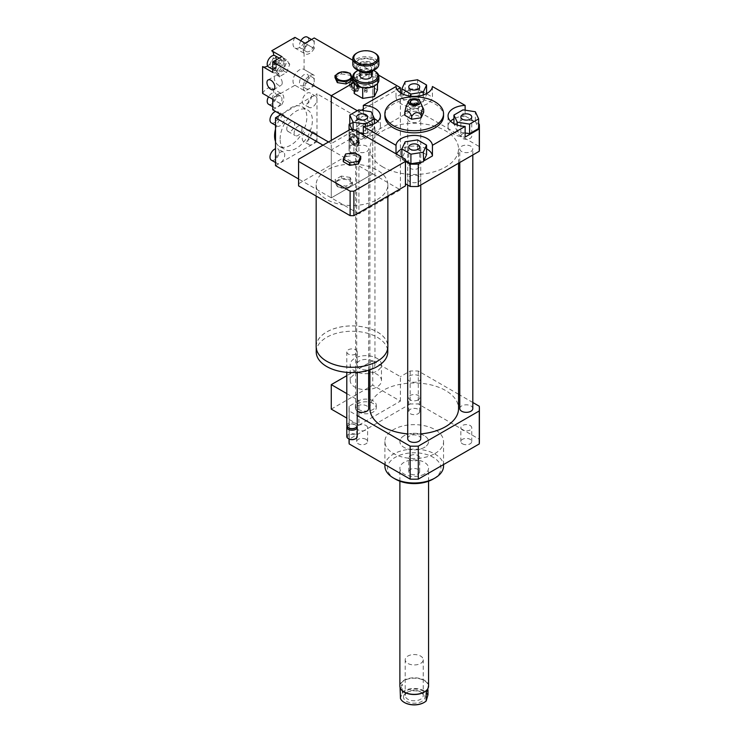<?xml version="1.0" encoding="UTF-8"?>
<svg xmlns="http://www.w3.org/2000/svg" width="742" height="742" viewBox="0 0 742 742"><rect width="100%" height="100%" fill="white"/><g stroke="black" fill="none" stroke-linecap="round" stroke-linejoin="round"><path stroke-width="0.56" stroke-dasharray="3.71 2.78" d="M343.286 161.691L345.624 156.655L354.342 155.31L354.342 152.648M345.624 156.655L345.624 153.993M354.342 155.31L360.733 158.992M316.166 346.588A35.848 20.693 180 0 1 352.005 325.896A35.848 20.693 180 0 1 387.853 346.588M377.353 199.459A35.848 20.693 0 0 0 387.853 184.823A35.848 20.693 0 0 0 352.005 164.13A35.848 20.693 0 0 0 316.166 184.823A35.848 20.693 0 0 0 338.287 203.939A35.848 20.693 0 0 0 377.353 199.459M377.307 361.196A35.783 20.655 180 0 1 338.315 365.676A35.783 20.655 180 0 1 316.231 346.588A35.783 20.655 180 0 1 352.005 325.933A35.783 20.655 180 0 1 387.788 346.588A35.783 20.655 180 0 1 377.307 361.196M316.231 351.912A35.783 20.655 180 0 1 352.005 331.257A35.783 20.655 180 0 1 387.788 351.912M355.696 354.036A5.213 3.014 180 0 1 350.011 354.695A5.213 3.014 180 0 1 346.792 351.912A5.213 3.014 180 0 1 352.005 348.898A5.213 3.014 180 0 1 357.227 351.912A5.213 3.014 180 0 1 355.696 354.036M346.792 425.611A5.213 3.014 180 0 1 352.005 422.597A5.213 3.014 180 0 1 357.227 425.611M349.009 428.134A4.239 2.449 180 0 1 349.009 424.684A4.239 2.449 180 0 1 355.001 424.684A4.239 2.449 180 0 1 355.001 428.134M346.978 426.409A5.213 3.014 180 0 1 348.323 425.083A5.213 3.014 180 0 1 355.696 425.083A5.213 3.014 180 0 1 357.032 426.409M346.792 436.519A5.213 3.014 180 0 1 352.005 433.513A5.213 3.014 180 0 1 357.227 436.519M348.564 438.782A4.563 2.634 180 0 1 348.861 435.146A4.563 2.634 180 0 1 355.158 435.146A4.563 2.634 180 0 1 355.446 438.782M363.311 134.942L363.311 137.066L354.528 131.993L354.528 129.869M405.447 161.394L396.015 155.95L396.015 153.817M405.447 183.747L405.42 159.252M405.42 183.728A53.443 30.858 180 0 1 405.447 184.823M298.572 184.823A53.443 30.858 180 0 1 298.599 183.728L298.599 159.252M298.599 183.728L350.113 153.984L350.113 129.507M350.113 153.984A53.443 30.858 180 0 1 353.897 153.984L353.897 131.64A53.443 30.858 0 0 0 353.034 131.622L353.034 129.498M353.897 131.64L350.215 129.507M353.897 153.984L349.176 151.257L349.176 130.054M353.034 131.622L352.042 129.488M373.207 403.527A10.425 6.019 0 0 0 361.846 402.22A10.425 6.019 0 0 0 355.409 407.785A10.425 6.019 0 0 0 365.834 413.804A10.425 6.019 0 0 0 376.259 407.785A10.425 6.019 0 0 0 373.207 403.527M373.207 400.865A10.425 6.019 0 0 0 361.846 399.567A10.425 6.019 0 0 0 355.409 405.123A10.425 6.019 0 0 0 365.834 411.142A10.425 6.019 0 0 0 376.259 405.123A10.425 6.019 0 0 0 373.207 400.865M359.378 132.141A9.127 5.268 180 0 1 356.707 128.412A9.127 5.268 180 0 1 365.834 123.144A9.127 5.268 180 0 1 374.96 128.412A9.127 5.268 180 0 1 369.321 133.282A9.127 5.268 180 0 1 359.378 132.141M359.378 368.403A9.127 5.268 180 0 1 356.707 364.684A9.127 5.268 180 0 1 365.834 359.416A9.127 5.268 180 0 1 374.96 364.684A9.127 5.268 180 0 1 369.321 369.553A9.127 5.268 180 0 1 359.378 368.403M368.663 373.56A15.638 9.034 180 0 1 354.778 371.065A15.638 9.034 180 0 1 350.196 364.684A15.638 9.034 180 0 1 365.834 355.65A15.638 9.034 180 0 1 381.471 364.684A15.638 9.034 180 0 1 369.906 373.402M368.663 389.531A15.638 9.034 180 0 1 354.778 387.036A15.638 9.034 180 0 1 350.196 380.646A15.638 9.034 180 0 1 365.834 371.612A15.638 9.034 180 0 1 381.471 380.646A15.638 9.034 180 0 1 369.906 389.365M346.792 393.603L358.924 400.606L358.924 425.083L346.792 418.08M331.275 409.12L372.744 385.172L372.744 360.695L346.792 375.675M358.924 425.083L400.392 401.134L372.744 385.172M400.392 401.134L400.392 376.658L372.744 360.695M458.537 394.262L418.303 371.028A65.175 37.629 0 0 0 410.14 371.028L400.392 376.658M410.14 371.028L410.14 404.019L349.176 439.218A65.175 37.629 0 0 0 349.046 441.573M358.924 400.606L349.176 406.226L349.176 439.218M462.433 133.903A5.463 3.153 0 0 0 460.838 136.129A5.463 3.153 0 0 0 466.301 139.283A5.463 3.153 0 0 0 471.754 136.129A5.463 3.153 0 0 0 468.387 133.217A5.463 3.153 0 0 0 462.433 133.903M418.08 163.973A5.463 3.153 0 0 0 412.135 163.286A5.463 3.153 0 0 0 408.759 166.199A5.463 3.153 0 0 0 414.221 169.352A5.463 3.153 0 0 0 419.684 166.199A5.463 3.153 0 0 0 418.08 163.973M366.01 138.364A5.463 3.153 0 0 0 367.605 136.129A5.463 3.153 0 0 0 362.142 132.985A5.463 3.153 0 0 0 356.689 136.129A5.463 3.153 0 0 0 360.055 139.042A5.463 3.153 0 0 0 366.01 138.364M465.132 132.994L457.248 131.779L457.248 125.064M457.248 131.779L453.937 123.664M453.937 124.637L462.989 119.416L462.989 109.844M462.989 119.416L475.344 121.326L475.344 111.754M475.344 121.326L478.655 128.468M465.132 110.178L465.132 116.04L478.655 123.84M405.447 160.597L401.867 158.528L405.178 151.396L405.178 141.815M401.867 158.528L401.867 157.202M405.178 151.396L417.533 149.485L417.533 139.904M417.533 149.485L426.576 154.707M423.645 161.023L421.846 162.062M349.788 124.637L358.84 119.416L371.195 121.326L371.195 111.754M358.84 119.416L358.84 109.844M371.195 121.326L374.506 128.468L374.506 123.664M374.506 128.468L365.454 133.69L365.454 126.27M365.454 133.69L363.311 133.356M359.564 132.772L354.528 131.993M410.363 108.295A5.463 3.153 0 0 0 416.308 108.981A5.463 3.153 0 0 0 419.684 106.069A5.463 3.153 0 0 0 414.221 102.915A5.463 3.153 0 0 0 408.759 106.069A5.463 3.153 0 0 0 410.363 108.295M423.265 101.71L410.91 103.62L401.867 98.398L405.178 91.266L417.533 89.355L426.576 94.577L423.265 101.71L423.265 94.995M426.576 94.577L426.576 93.594M410.91 103.62L410.91 96.21M401.867 98.398L401.867 93.594M405.178 91.266L405.178 81.685M417.533 89.355L417.533 79.774M396.015 86.517L396.015 97.156L410.14 89.003A65.175 37.629 180 0 1 418.303 89.003L432.428 97.156L432.428 86.517M465.132 116.04A18.244 10.536 0 0 0 453.937 118.803M450.542 121.234A18.244 10.536 0 0 0 448.047 126.557A18.244 10.536 0 0 0 465.132 137.066M426.576 148.864A18.244 10.536 0 0 0 401.914 148.836M396.497 154.104A18.244 10.536 0 0 0 396.015 155.95M363.311 137.066A18.244 10.536 0 0 0 380.396 126.557A18.244 10.536 0 0 0 377.901 121.234M374.45 118.776A18.244 10.536 0 0 0 363.311 116.04L363.311 110.53M349.788 123.84L363.311 116.04M349.176 151.257A65.175 37.629 180 0 1 349.046 148.901A65.175 37.629 180 0 1 349.176 146.545L410.14 111.346A65.175 37.629 180 0 1 418.303 111.346L479.267 146.545L479.267 124.202M418.303 111.346L418.303 89.003M479.267 146.545A65.175 37.629 180 0 1 479.397 148.901M410.14 111.346L410.14 89.003M349.176 146.545L349.176 124.202M396.015 97.156A18.244 10.536 0 0 0 414.221 107.024A18.244 10.536 0 0 0 432.428 97.156M423.673 109.399L420.213 104.464L416.754 105.41L416.754 108.323L407.302 109.788L404.77 115.242M423.673 112.32L416.754 108.323M416.754 105.41C413.6 101.932 410.456 102.424 407.302 106.867L407.302 109.788M407.302 106.867L406.032 106.662M415.14 105.8A1.308 0.751 180 0 1 415.529 106.329A1.308 0.751 180 0 1 414.221 107.089A1.308 0.751 180 0 1 412.914 106.329A1.308 0.751 180 0 1 413.721 105.633A1.308 0.751 180 0 1 415.14 105.8M415.14 104.733A1.308 0.751 180 0 1 415.529 105.271A1.308 0.751 180 0 1 415.353 105.642A1.308 0.751 180 0 1 414.221 106.023A1.308 0.751 180 0 1 413.09 105.642A1.308 0.751 180 0 1 412.914 105.271A1.308 0.751 180 0 1 413.721 104.576A1.308 0.751 180 0 1 415.14 104.733M384.894 115.91A29.328 16.936 180 0 1 402.999 100.272A29.328 16.936 180 0 1 434.96 103.936A29.328 16.936 180 0 1 443.549 115.91M418.08 413.739A5.463 3.153 0 0 0 419.684 411.513A5.463 3.153 0 0 0 414.221 408.36A5.463 3.153 0 0 0 408.759 411.513A5.463 3.153 0 0 0 412.135 414.426A5.463 3.153 0 0 0 418.08 413.739M418.08 399.901A5.463 3.153 180 0 1 412.135 400.587A5.463 3.153 180 0 1 408.759 397.675A5.463 3.153 180 0 1 414.221 394.521A5.463 3.153 180 0 1 419.684 397.675A5.463 3.153 180 0 1 418.08 399.901M462.433 443.799A5.463 3.153 0 0 0 468.387 444.486A5.463 3.153 0 0 0 471.754 441.573A5.463 3.153 0 0 0 466.301 438.42A5.463 3.153 0 0 0 460.838 441.573A5.463 3.153 0 0 0 462.433 443.799M462.433 429.97A5.463 3.153 180 0 1 460.838 427.744A5.463 3.153 180 0 1 466.301 424.591A5.463 3.153 180 0 1 471.754 427.744A5.463 3.153 180 0 1 468.387 430.648A5.463 3.153 180 0 1 462.433 429.97M410.363 469.408A5.463 3.153 0 0 0 408.759 471.643A5.463 3.153 0 0 0 414.221 474.797A5.463 3.153 0 0 0 419.684 471.643A5.463 3.153 0 0 0 416.308 468.731A5.463 3.153 0 0 0 410.363 469.408M410.363 455.579A5.463 3.153 180 0 1 416.308 454.892A5.463 3.153 180 0 1 419.684 457.805A5.463 3.153 180 0 1 414.221 460.958A5.463 3.153 180 0 1 408.759 457.805A5.463 3.153 180 0 1 410.363 455.579M366.01 439.347A5.463 3.153 0 0 0 360.055 438.661A5.463 3.153 0 0 0 356.689 441.573A5.463 3.153 0 0 0 362.142 444.727A5.463 3.153 0 0 0 367.605 441.573A5.463 3.153 0 0 0 366.01 439.347M366.01 425.509A5.463 3.153 180 0 1 367.605 427.744A5.463 3.153 180 0 1 362.142 430.889A5.463 3.153 180 0 1 356.689 427.735A5.463 3.153 180 0 1 360.055 424.832A5.463 3.153 180 0 1 366.01 425.509M409.612 121.502A6.52 3.766 180 0 1 407.701 118.841A6.52 3.766 180 0 1 414.221 115.075A6.52 3.766 180 0 1 420.742 118.841A6.52 3.766 180 0 1 416.716 122.319A6.52 3.766 180 0 1 409.612 121.502M409.612 181.632A6.52 3.766 180 0 1 407.701 178.97A6.52 3.766 180 0 1 414.221 175.205A6.52 3.766 180 0 1 420.742 178.97A6.52 3.766 180 0 1 416.716 182.449A6.52 3.766 180 0 1 409.612 181.632M461.691 151.563A6.52 3.766 180 0 1 459.78 148.901A6.52 3.766 180 0 1 466.301 145.144A6.52 3.766 180 0 1 472.812 148.901A6.52 3.766 180 0 1 468.786 152.379A6.52 3.766 180 0 1 461.691 151.563M357.542 151.563A6.52 3.766 180 0 1 355.631 148.901A6.52 3.766 180 0 1 362.142 145.144A6.52 3.766 180 0 1 368.663 148.901A6.52 3.766 180 0 1 364.637 152.379A6.52 3.766 180 0 1 357.542 151.563M382.881 166.996A44.316 25.59 180 0 1 369.906 148.901A44.316 25.59 180 0 1 414.221 123.32A44.316 25.59 180 0 1 458.537 148.901A44.316 25.59 180 0 1 431.185 172.543A44.316 25.59 180 0 1 382.881 166.996M384.894 466.05A29.328 16.936 180 0 1 414.221 449.123A29.328 16.936 180 0 1 443.549 466.05M434.96 453.548A29.328 16.936 0 0 0 443.549 441.573A29.328 16.936 0 0 0 414.221 424.647A29.328 16.936 0 0 0 384.894 441.573A29.328 16.936 0 0 0 402.999 457.22A29.328 16.936 0 0 0 434.96 453.548M395.328 479.091A26.721 15.424 180 0 1 395.328 457.276A26.721 15.424 180 0 1 433.115 457.276A26.721 15.424 180 0 1 433.115 479.091M424.359 474.036A14.339 8.273 180 0 1 408.731 475.826A14.339 8.273 180 0 1 399.882 468.183A14.339 8.273 180 0 1 414.221 459.901A14.339 8.273 180 0 1 428.561 468.183A14.339 8.273 180 0 1 424.359 474.036M424.359 447.426A14.339 8.273 180 0 1 408.731 449.225A14.339 8.273 180 0 1 399.882 441.573A14.339 8.273 180 0 1 414.221 433.3A14.339 8.273 180 0 1 428.561 441.573A14.339 8.273 180 0 1 424.359 447.426M472.812 402.498L459.78 394.976M349.176 406.226A65.175 37.629 0 0 0 349.046 408.582A65.175 37.629 0 0 0 349.176 410.938L357.227 415.585M369.906 408.582A44.316 25.59 180 0 1 414.221 382.993A44.316 25.59 180 0 1 458.537 408.582M420.742 433.894A44.316 25.59 180 0 1 407.701 433.894M357.227 411.049A6.52 3.766 180 0 1 355.631 408.582A6.52 3.766 180 0 1 362.142 404.817A6.52 3.766 180 0 1 368.663 408.582M459.78 408.582A6.52 3.766 180 0 1 466.301 404.817A6.52 3.766 180 0 1 472.812 408.582M407.701 438.652A6.52 3.766 180 0 1 414.221 434.886A6.52 3.766 180 0 1 420.742 438.652M409.612 381.175A6.52 3.766 180 0 1 407.701 378.522A6.52 3.766 180 0 1 414.221 374.756A6.52 3.766 180 0 1 420.742 378.522A6.52 3.766 180 0 1 416.716 381.991A6.52 3.766 180 0 1 409.612 381.175M479.397 441.573A65.175 37.629 0 0 0 479.267 439.218L418.303 404.019A65.175 37.629 0 0 0 410.14 404.019M479.267 406.226L479.267 439.218M418.303 371.028L418.303 404.019M349.176 410.938L349.176 439.116M366.168 92.425A1.308 0.751 0 0 0 367.142 91.702A1.308 0.751 0 0 0 365.834 90.951A1.308 0.751 0 0 0 364.526 91.702A1.308 0.751 0 0 0 366.168 92.425M366.168 90.301A1.308 0.751 180 0 1 364.526 89.569A1.308 0.751 180 0 1 365.834 88.817A1.308 0.751 180 0 1 367.142 89.569A1.308 0.751 180 0 1 366.168 90.301M358.163 70.416A11.993 6.919 180 0 1 373.504 70.416M375.053 71.269A13.031 7.522 0 0 0 356.614 71.269M352.802 80.201A13.031 7.522 180 0 1 369.117 72.92A13.031 7.522 180 0 1 378.865 80.201M359.972 75.74A5.862 3.385 180 0 1 365.834 72.345A5.862 3.385 180 0 1 371.696 75.74M368.857 74.358A11.993 6.919 0 0 0 357.412 76.129L368.95 74.302L377.465 79.218L374.376 85.914A11.993 6.919 0 0 0 377.437 79.311M357.292 76.194A11.993 6.919 0 0 0 354.231 82.798L357.412 76.129M362.643 87.732L354.231 82.798M354.277 82.9A11.993 6.919 0 0 0 357.356 85.951M377.39 79.218A11.993 6.919 0 0 0 369.024 74.386M374.256 85.989L362.81 87.76M358.507 70.573A9.127 5.268 180 0 1 356.707 67.439A9.127 5.268 180 0 1 365.834 62.17A9.127 5.268 180 0 1 374.96 67.439A9.127 5.268 180 0 1 373.161 70.573M371.547 71.584A8.079 4.665 0 0 0 371.547 64.99A8.079 4.665 0 0 0 360.12 64.99A8.079 4.665 0 0 0 360.12 71.584M367.355 71.557A5.862 3.385 180 0 1 359.972 68.283A5.862 3.385 180 0 1 365.834 64.897A5.862 3.385 180 0 1 371.696 68.283A5.862 3.385 180 0 1 367.355 71.557M352.802 64.239A13.031 7.522 180 0 1 365.834 56.717A13.031 7.522 180 0 1 378.865 64.239M374.311 69.989A11.993 6.919 0 0 0 374.311 60.195A11.993 6.919 0 0 0 357.356 60.195A11.993 6.919 0 0 0 357.356 69.989M375.053 53.174A13.031 7.522 0 0 0 356.614 53.174M354.203 93.501L357.319 86.786L368.95 84.987L377.465 89.903M368.95 84.987L368.95 74.302M377.465 83.605L377.465 79.218M354.203 82.816L354.203 83.605M357.319 86.786L357.319 76.101M400.457 698.51L402.275 692.258L402.275 684.115L400.077 688.057M400.457 690.366L402.275 684.115M428.366 688.057L427.986 686.6L427.986 689.856M426.168 692.852L427.986 686.6M427.763 695.866A13.69 7.902 0 0 0 416.485 689.207A13.69 7.902 0 0 0 402.053 693.38M400.68 698.129A13.69 7.902 0 0 0 404.381 702.488M424.062 702.488A13.69 7.902 0 0 0 426.39 700.615M403.62 695.968A10.75 6.205 0 0 0 417.496 702.915A10.75 6.205 0 0 0 421.827 692.611A10.75 6.205 0 0 0 406.616 692.611A10.75 6.205 0 0 0 403.62 695.968M402.275 692.258A14.144 8.162 180 0 1 416.559 688.576A14.144 8.162 180 0 1 427.986 694.744M427.216 689.578A14.144 8.162 0 0 0 428.366 686.359A14.144 8.162 0 0 0 414.221 678.188A14.144 8.162 0 0 0 400.077 686.359A14.144 8.162 0 0 0 401.227 689.578M428.561 686.081A14.339 8.273 0 0 0 415.409 677.826A14.339 8.273 0 0 0 400.077 684.708A14.339 8.273 0 0 0 399.882 686.081M423.116 660.612A9.015 5.203 180 0 1 413.47 664.934A9.015 5.203 180 0 1 405.206 659.749A9.015 5.203 180 0 1 405.327 658.887A9.015 5.203 180 0 1 414.973 654.565A9.015 5.203 180 0 1 423.237 659.749A9.015 5.203 180 0 1 423.116 660.612M405.327 694.716A9.015 5.203 180 0 1 407.85 691.896A9.015 5.203 180 0 1 420.593 691.896A9.015 5.203 180 0 1 423.237 695.569A9.015 5.203 180 0 1 414.231 700.782A9.015 5.203 180 0 1 405.206 695.579A9.015 5.203 180 0 1 405.327 694.716M400.077 440.21A14.339 8.273 0 0 0 399.882 441.573A14.339 8.273 0 0 0 414.221 449.856A14.339 8.273 0 0 0 428.561 441.573A14.339 8.273 0 0 0 415.409 433.328A14.339 8.273 0 0 0 400.077 440.21M364.916 90.107A1.308 0.751 180 0 1 364.526 89.569A1.308 0.751 180 0 1 365.834 88.817A1.308 0.751 180 0 1 367.142 89.569A1.308 0.751 180 0 1 366.335 90.264A1.308 0.751 180 0 1 364.916 90.107M364.916 92.231A1.308 0.751 180 0 1 364.526 91.702A1.308 0.751 180 0 1 365.834 90.951A1.308 0.751 180 0 1 367.142 91.702A1.308 0.751 180 0 1 366.335 92.398A1.308 0.751 180 0 1 364.916 92.231M378.624 75.137L372.744 71.742L372.744 119.638L331.275 143.586L331.275 140.386L331.275 197.864L372.744 173.916L372.744 71.742L353.6 82.798L372.744 71.742L352.802 60.232M400.392 92.722L400.392 189.878L358.924 213.826L358.924 111.652L357.31 110.725M358.924 213.826L298.572 178.98M358.924 111.652L361.382 110.233M363.311 109.12L397.155 89.578M275.514 165.67L280.114 163.008A6.52 3.766 120 0 0 284.372 157.267A6.52 3.766 120 0 0 283.379 152.036A6.52 3.766 120 0 0 278.352 153.789A6.52 3.766 120 0 0 275.514 160.346A6.52 3.766 120 0 0 276.859 163.333A6.52 3.766 120 0 0 280.114 163.008L312.373 144.384A6.52 3.766 120 0 0 316.982 136.398A6.52 3.766 120 0 0 315.638 133.412A6.52 3.766 120 0 0 309.117 137.177A6.52 3.766 120 0 0 309.117 144.699A6.52 3.766 120 0 0 312.373 144.384L316.982 141.722L372.744 173.916L331.275 197.864L331.275 149.967L372.744 126.019L372.744 173.916L400.392 189.878M282.22 82.807A5.584 3.228 -120 0 0 279.79 77.187A5.584 3.228 -120 0 0 275.486 75.693A5.584 3.228 -120 0 0 274.327 78.244A5.584 3.228 -120 0 0 276.766 83.865A5.584 3.228 -120 0 0 281.07 85.358A5.584 3.228 -120 0 0 282.22 82.807M357.765 86.239L356.29 86.452L358.312 87.621L358.701 86.777L357.765 86.239A4.341 2.504 -120 0 0 354.982 81.908A4.341 2.504 -120 0 0 351.912 82.399A4.341 2.504 -120 0 0 351.782 82.789L349.389 82.473L351.411 83.642L351.782 82.789M356.29 88.057L358.701 88.381L358.312 89.225L356.29 88.057A3.58 2.068 60 0 1 354.759 89.105A3.58 2.068 60 0 1 351.411 85.237L349.389 84.069L351.782 84.384L351.411 85.237M351.782 84.384A4.341 2.504 -120 0 0 355.872 89.253A4.341 2.504 -120 0 0 357.765 87.834M350.845 83.846A5.63 3.256 -120 0 0 354.398 89.671A5.63 3.256 -120 0 0 358.497 89.105A5.63 3.256 -120 0 0 358.701 88.381M349.389 84.069A6.39 3.691 -120 0 0 353.377 90.756A6.39 3.691 -120 0 0 358.071 90.144A6.39 3.691 -120 0 0 358.312 89.225M351.411 83.642A3.58 2.068 60 0 1 351.485 83.438A3.58 2.068 60 0 1 353.962 82.983A3.58 2.068 60 0 1 356.29 86.452M358.312 87.621A6.39 3.691 -120 0 0 352.237 80.043A6.39 3.691 -120 0 0 349.389 82.473M358.701 86.777A5.63 3.256 -120 0 0 353.35 80.192A5.63 3.256 -120 0 0 350.845 82.251M358.46 88.511A6.52 3.766 60 0 1 357.106 91.489A6.52 3.766 60 0 1 350.595 87.732A6.52 3.766 60 0 1 350.595 80.201A6.52 3.766 60 0 1 355.613 81.945A6.52 3.766 60 0 1 358.46 88.511M359.378 87.973A6.52 3.766 -120 0 0 356.54 81.416A6.52 3.766 -120 0 0 351.513 79.672A6.52 3.766 -120 0 0 351.513 87.194A6.52 3.766 -120 0 0 358.034 90.96A6.52 3.766 -120 0 0 359.378 87.973M334.994 77.576L341.376 73.894L341.376 71.863M341.376 73.894L350.103 75.239L350.103 73.217M350.103 75.239L352.441 80.275M274.818 69.154A6.52 3.766 120 0 0 276.2 68.357L275.282 67.828L275.282 57.301L276.2 57.839A6.52 3.766 120 0 0 274.818 58.637L273.9 58.099L273.9 68.626L274.818 69.154L274.818 58.637M276.2 57.839L276.2 68.357M284.724 63.497A6.52 3.766 -60 0 1 279.428 71.816A6.52 3.766 -60 0 1 276.859 71.798A6.52 3.766 -60 0 1 276.859 64.276A6.52 3.766 -60 0 1 283.379 60.51A6.52 3.766 -60 0 1 284.724 63.497M275.282 57.301A6.52 3.766 -60 0 1 277.851 57.319A6.52 3.766 -60 0 1 278.964 62.096A6.52 3.766 -60 0 1 275.282 67.828M273.9 68.626A6.52 3.766 -60 0 1 271.331 68.607A6.52 3.766 -60 0 1 270.209 63.831A6.52 3.766 -60 0 1 273.9 58.099M276.924 61.614L273.733 69.841L276.924 74.386L283.314 70.703L286.505 62.467L283.314 57.932L276.924 61.614L280.151 63.478L276.961 71.705L273.733 69.841M276.961 71.705L280.151 76.25L286.533 72.558L289.732 64.331L286.505 62.467M286.533 72.558L283.314 70.703M289.732 64.331L286.533 59.796L283.314 57.932M286.533 59.796L280.151 63.478M280.151 76.25L276.924 74.386M268.567 67.012A6.52 3.766 120 0 0 273.585 65.268A6.52 3.766 120 0 0 276.432 58.711A6.52 3.766 120 0 0 275.078 55.724M277.35 59.239A6.52 3.766 120 0 0 272.741 67.225A6.52 3.766 120 0 0 274.095 70.202A6.52 3.766 120 0 0 280.615 66.446A6.52 3.766 120 0 0 280.615 58.915A6.52 3.766 120 0 0 277.35 59.239M308.691 77.335A6.52 3.766 120 0 0 307.336 74.348A6.52 3.766 120 0 0 300.825 78.114A6.52 3.766 120 0 0 300.825 85.636A6.52 3.766 120 0 0 305.843 83.892A6.52 3.766 120 0 0 308.691 77.335M305.092 91.118L305.045 91.09A9.127 5.268 -60 0 1 305.045 80.553A9.127 5.268 -60 0 1 314.172 75.285L304.034 69.433A9.127 5.268 120 0 0 294.908 74.701A9.127 5.268 120 0 0 294.908 85.237L305.092 91.118L309.609 88.511A6.52 3.766 120 0 0 314.218 80.526A6.52 3.766 120 0 0 312.874 77.539A6.52 3.766 120 0 0 306.353 81.305A6.52 3.766 120 0 0 306.353 88.827A6.52 3.766 120 0 0 309.609 88.511L314.218 85.849L314.218 75.313L304.034 69.433L314.218 75.313M268.567 104.26A6.52 3.766 120 0 0 273.585 102.517A6.52 3.766 120 0 0 276.432 95.959A6.52 3.766 120 0 0 275.078 92.973A6.52 3.766 120 0 0 268.521 96.812M272.741 109.788L277.35 107.136A6.52 3.766 120 0 0 281.608 101.385A6.52 3.766 120 0 0 280.615 96.163A6.52 3.766 120 0 0 275.588 97.916A6.52 3.766 120 0 0 272.741 104.474A6.52 3.766 120 0 0 274.095 107.451A6.52 3.766 120 0 0 277.35 107.136L281.867 104.52L271.73 98.667L294.954 85.265M300.872 40.782A6.52 3.766 120 0 0 300.825 48.388A6.52 3.766 120 0 0 305.843 46.644A6.52 3.766 120 0 0 308.691 40.087A6.52 3.766 120 0 0 307.336 37.1M309.609 40.615A6.52 3.766 120 0 0 305.352 46.356A6.52 3.766 120 0 0 306.353 51.578A6.52 3.766 120 0 0 311.371 49.835A6.52 3.766 120 0 0 314.218 43.277A6.52 3.766 120 0 0 312.874 40.291A6.52 3.766 120 0 0 309.609 40.615M281.867 56.633L281.914 56.661A9.127 5.268 -60 0 1 281.914 67.197A9.127 5.268 -60 0 1 272.787 72.466L272.741 72.438M272.741 99.261L272.787 99.178A9.127 5.268 -60 0 1 281.914 93.909A9.127 5.268 -60 0 1 281.914 104.446L281.867 104.52M294.954 37.369L294.908 37.452A9.127 5.268 120 0 0 294.908 47.989A9.127 5.268 120 0 0 304.034 42.721L314.218 48.49L314.218 37.953M314.218 48.49L314.172 48.573A9.127 5.268 -60 0 1 305.045 53.841A9.127 5.268 -60 0 1 305.045 43.305L305.092 43.221M294.908 85.237L305.045 91.09L294.908 85.237M262.649 66.613L272.787 72.466L262.649 66.613A9.127 5.268 120 0 0 262.659 66.613L262.603 66.585M267.593 65.927A9.127 5.268 120 0 0 273.659 55.427M372.744 119.638L314.218 85.849M331.275 143.586L328.502 141.982M304.081 69.46L304.081 42.637M271.73 98.667L271.776 98.593A9.127 5.268 120 0 0 271.776 88.057A9.127 5.268 120 0 0 262.649 93.325L262.603 93.399M302.04 128.533A5.584 3.228 -60 0 1 299.601 134.154A5.584 3.228 -60 0 1 295.297 135.647A5.584 3.228 -60 0 1 294.147 133.087A5.584 3.228 -60 0 1 296.577 127.476A5.584 3.228 -60 0 1 300.881 125.973A5.584 3.228 -60 0 1 302.04 128.533M286.774 128.83A5.584 3.228 120 0 0 287.924 131.39A5.584 3.228 120 0 0 293.507 128.162A5.584 3.228 120 0 0 293.507 121.716A5.584 3.228 120 0 0 289.204 123.218A5.584 3.228 120 0 0 286.774 128.83M357.765 140.516L356.29 140.73L358.312 141.898L358.701 141.054L357.765 140.516A4.341 2.504 -120 0 0 354.982 136.185A4.341 2.504 -120 0 0 351.912 136.676A4.341 2.504 -120 0 0 351.782 137.066L349.389 136.751L351.411 137.919L351.782 137.066M356.29 142.334L358.701 142.659L358.312 143.503L356.29 142.334A3.58 2.068 60 0 1 354.759 143.382A3.58 2.068 60 0 1 351.411 139.515L349.389 138.346L351.782 138.661L351.411 139.515M351.782 138.661A4.341 2.504 -120 0 0 355.872 143.531A4.341 2.504 -120 0 0 357.765 142.112M350.845 138.123A5.63 3.256 -120 0 0 354.398 143.948A5.63 3.256 -120 0 0 358.497 143.382A5.63 3.256 -120 0 0 358.701 142.659M349.389 138.346A6.39 3.691 -120 0 0 353.377 145.033A6.39 3.691 -120 0 0 358.071 144.421A6.39 3.691 -120 0 0 358.312 143.503M351.411 137.919A3.58 2.068 60 0 1 351.485 137.715A3.58 2.068 60 0 1 353.962 137.261A3.58 2.068 60 0 1 356.29 140.73M358.312 141.898A6.39 3.691 -120 0 0 352.237 134.321A6.39 3.691 -120 0 0 349.389 136.751M358.701 141.054A5.63 3.256 -120 0 0 353.35 134.469A5.63 3.256 -120 0 0 350.845 136.528M349.241 137.465A6.52 3.766 60 0 1 350.595 134.478A6.52 3.766 60 0 1 357.106 138.244A6.52 3.766 60 0 1 357.106 145.766A6.52 3.766 60 0 1 352.088 144.022A6.52 3.766 60 0 1 349.241 137.465M350.168 136.927A6.52 3.766 -120 0 0 353.007 143.494A6.52 3.766 -120 0 0 358.034 145.237A6.52 3.766 -120 0 0 358.034 137.706A6.52 3.766 -120 0 0 351.513 133.95A6.52 3.766 -120 0 0 350.168 136.927M334.994 181.781L337.332 186.817L346.05 188.162L352.441 184.48L350.103 179.443L341.376 178.089L334.994 181.781L334.994 179.75L337.332 184.786L337.332 186.817M349.148 180.621A7.689 4.443 180 0 1 345.707 188.051A7.689 4.443 180 0 1 336.284 182.606A7.689 4.443 180 0 1 349.148 180.621M337.332 184.786L346.05 186.131L352.441 182.449L350.103 177.412L350.103 179.443M352.441 182.449L352.441 184.48M350.103 177.412L341.376 176.058L341.376 178.089M341.376 176.058L334.994 179.75M346.05 186.131L346.05 188.162M302.235 138.531A6.52 3.766 120 0 0 303.589 141.509A6.52 3.766 120 0 0 308.607 139.765A6.52 3.766 120 0 0 311.454 133.208A6.52 3.766 120 0 0 310.11 130.221A6.52 3.766 120 0 0 305.083 131.965A6.52 3.766 120 0 0 302.235 138.531M271.331 122.884A6.52 3.766 120 0 0 277.851 119.128A6.52 3.766 120 0 0 277.851 111.597A6.52 3.766 120 0 0 275.625 111.458M280.114 115.112A6.52 3.766 120 0 0 275.514 123.098A6.52 3.766 120 0 0 276.859 126.075A6.52 3.766 120 0 0 283.379 122.319A6.52 3.766 120 0 0 283.379 114.787A6.52 3.766 120 0 0 280.114 115.112M302.235 101.283A6.52 3.766 120 0 0 303.589 104.26A6.52 3.766 120 0 0 308.607 102.517A6.52 3.766 120 0 0 311.454 95.959A6.52 3.766 120 0 0 310.11 92.973A6.52 3.766 120 0 0 305.083 94.716A6.52 3.766 120 0 0 302.235 101.283M316.982 141.722L316.982 93.826L312.373 96.488A6.52 3.766 120 0 0 308.115 102.229A6.52 3.766 120 0 0 309.117 107.451A6.52 3.766 120 0 0 314.144 105.707A6.52 3.766 120 0 0 316.982 99.15A6.52 3.766 120 0 0 315.638 96.163A6.52 3.766 120 0 0 312.373 96.488L281.042 114.583M271.331 160.133A6.52 3.766 120 0 0 277.851 156.376A6.52 3.766 120 0 0 277.851 148.845A6.52 3.766 120 0 0 275.514 148.743M280.114 139.06A22.807 13.17 -60 0 1 290.076 116.104A22.807 13.17 -60 0 1 307.652 109.992A22.807 13.17 -60 0 1 307.652 136.333A22.807 13.17 -60 0 1 284.845 149.504A22.807 13.17 -60 0 1 280.114 139.06M275.514 129.127A22.807 13.17 -60 0 1 302.124 106.802A22.807 13.17 -60 0 1 302.124 133.143A22.807 13.17 -60 0 1 279.317 146.313A22.807 13.17 -60 0 1 275.514 141.536M372.744 126.019L316.982 93.826M331.275 149.967L322.974 145.182M368.199 71.779A9.127 5.268 180 0 1 356.707 66.687A9.127 5.268 180 0 1 365.834 61.419A9.127 5.268 180 0 1 374.96 66.687A9.127 5.268 180 0 1 368.199 71.779M368.7 71.269A11.084 6.4 180 0 1 355.13 63.441A11.084 6.4 180 0 1 373.671 60.566A11.084 6.4 180 0 1 368.7 71.269M304.034 42.721L314.172 48.573M294.908 37.452L305.045 43.305M262.649 93.325L272.787 99.178M271.776 98.593L281.914 104.446M316.166 184.823L316.166 196.055M387.853 184.823L387.853 196.055M316.231 346.588L316.231 347.84M387.788 346.588L387.788 347.84M346.792 351.912L346.792 372.345M357.227 351.912L357.227 372.345M349.009 424.684L348.323 425.083M355.001 424.684L355.696 425.083M355.409 405.123L355.409 407.785M376.259 405.123L376.259 407.785M374.96 364.684L374.96 128.412M356.707 364.684L356.707 128.412M381.471 380.646L381.471 364.684M350.196 380.646L350.196 364.684M471.754 116.976L471.754 136.129M460.838 116.976L460.838 136.129M419.684 147.037L419.684 166.199M408.759 147.037L408.759 166.199M356.689 116.976L356.689 136.129M367.605 116.976L367.605 136.129M408.759 86.907L408.759 106.069M419.684 86.907L419.684 106.069M448.047 126.557L448.047 115.91M380.396 115.91L380.396 126.557M412.914 105.271L412.914 106.329M415.529 105.271L415.529 106.329M415.353 105.642L417.737 103.231M413.09 105.642L410.706 103.231M419.684 411.513L419.684 397.675M408.759 411.513L408.759 397.675M471.754 441.573L471.754 427.744M460.838 441.573L460.838 427.744M408.759 471.643L408.759 457.805M419.684 471.643L419.684 457.805M356.689 441.573L356.689 427.744M367.605 441.573L367.605 427.744M349.046 148.901L349.046 130.128M384.894 441.573L384.894 464.557M443.549 441.573L443.549 464.557M399.882 481.196L399.882 468.183M428.561 481.196L428.561 468.183M349.046 408.582L349.046 439.06M458.537 163.231L458.537 148.901M369.906 369.794L369.906 148.901M368.663 370.193L368.663 148.901M355.631 408.582L355.631 148.901M472.812 154.985L472.812 148.901M459.78 162.507L459.78 148.901M420.742 185.046L420.742 178.97M407.701 185.046L407.701 178.97M420.742 378.522L420.742 118.841M407.701 378.522L407.701 118.841M367.142 91.702L367.142 89.569L367.142 91.702M364.526 91.702L364.526 89.569L364.526 91.702M374.96 67.439L374.96 66.687C373.449 67.902 377.901 67.782 368.403 70.935C360.13 70.314 356.401 69.34 357.208 68.032L356.707 66.687L356.707 67.439M359.972 68.283L359.972 71.501M371.696 68.283L371.696 71.501M428.366 687.444L428.366 686.359M400.077 687.444L400.077 686.359M421.827 692.611L420.593 691.896M406.616 692.611L407.85 691.896M423.237 695.579L423.237 659.749M405.206 695.579L405.206 659.749M268.112 79.951L275.486 75.693M273.696 89.615L281.07 85.358M354.759 89.105L355.872 89.253M358.497 89.105L358.071 90.144M351.485 83.438L351.912 82.399M353.35 80.192L352.237 80.043M351.513 79.672L350.595 80.201M358.034 90.96L357.106 91.489M271.331 68.607L276.859 71.798M277.851 57.319L283.379 60.51M280.615 58.915L279.261 58.136M274.095 70.202L272.741 69.423M312.874 77.539L307.336 74.348M306.353 88.827L300.825 85.636M280.615 96.163L275.078 92.973M274.095 107.451L272.741 106.672M312.874 40.291L311.519 39.511M306.353 51.578L300.825 48.388M294.908 47.989L305.045 53.841M271.776 88.057L281.914 93.909M287.924 131.39L295.297 135.647M293.507 121.716L300.881 125.973M354.759 143.382L355.872 143.531M358.497 143.382L358.071 144.421M351.485 137.715L351.912 136.676M353.35 134.469L352.237 134.321M351.513 133.95L350.595 134.478M358.034 145.237L357.106 145.766M315.638 133.412L310.11 130.221M309.117 144.699L303.589 141.509M283.379 114.787L277.851 111.597M276.859 126.075L275.514 125.296M315.638 96.163L310.11 92.973M309.117 107.451L303.589 104.26M283.379 152.036L277.851 148.845M276.859 163.333L275.514 162.544M279.317 146.313L284.845 149.504M302.124 106.802L307.652 109.992"/><path stroke-width="1.11" d="M345.624 153.993L354.342 152.648L360.733 156.33L358.395 161.366L349.668 162.721L343.286 159.029L345.624 153.993M358.395 161.366L358.395 164.028L360.733 158.992L360.733 156.33M358.395 164.028L349.668 165.383L349.668 162.721M349.668 165.383L343.286 161.691L343.286 159.029M387.853 196.055L387.853 346.588A35.848 20.693 180 0 1 377.353 361.224A35.848 20.693 180 0 1 338.287 365.713A35.848 20.693 180 0 1 316.166 346.588L316.166 196.055M387.788 347.84L387.788 351.912A35.783 20.655 180 0 1 377.307 366.52A35.783 20.655 180 0 1 338.315 371A35.783 20.655 180 0 1 316.231 351.912L316.231 347.84M357.227 372.345L357.227 425.611A5.213 3.014 180 0 1 355.696 427.735A5.213 3.014 180 0 1 348.323 427.735A5.213 3.014 180 0 1 346.792 425.611L346.792 372.345M355.001 428.134L355.696 427.735L355.001 428.134A4.239 2.449 180 0 1 349.009 428.134L348.323 427.735M357.032 426.409A5.213 3.014 180 0 1 357.227 427.207A5.213 3.014 180 0 1 355.696 429.34A5.213 3.014 180 0 1 350.011 429.989A5.213 3.014 180 0 1 346.792 427.207A5.213 3.014 180 0 1 346.978 426.409M357.227 427.207L357.227 436.519A5.213 3.014 180 0 1 355.696 438.652A5.213 3.014 180 0 1 348.323 438.652A5.213 3.014 180 0 1 346.792 436.519L346.792 427.207M355.446 438.782A4.563 2.634 180 0 1 355.233 438.912L355.696 438.652L355.233 438.912A4.563 2.634 180 0 1 348.786 438.912A4.563 2.634 180 0 1 348.564 438.782M354.528 129.869L405.42 159.252A53.443 30.858 180 0 1 405.447 160.346A53.443 30.858 180 0 1 405.42 161.441L353.897 191.176A53.443 30.858 180 0 1 350.113 191.176L298.599 161.441A53.443 30.858 180 0 1 298.572 160.346A53.443 30.858 180 0 1 298.599 159.252L350.113 129.507A53.443 30.858 180 0 1 353.034 129.498L354.528 129.869M405.447 160.346L405.447 184.823A53.443 30.858 180 0 1 405.42 185.917L405.42 161.441M405.42 185.917L353.897 215.653L353.897 191.176M353.897 215.653A53.443 30.858 180 0 1 350.113 215.653L350.113 191.176M350.113 215.653L298.599 185.917L298.599 161.441M298.599 185.917A53.443 30.858 180 0 1 298.572 184.823L298.572 160.346M350.215 129.507L349.176 128.913A65.175 37.629 180 0 1 349.046 126.557A65.175 37.629 180 0 1 349.176 124.202L349.788 123.84M349.176 130.054L349.176 128.913M478.655 123.84L479.267 124.202A65.175 37.629 180 0 1 479.397 126.557L479.397 148.901A65.175 37.629 180 0 1 479.267 151.257L418.303 186.455A65.175 37.629 180 0 1 410.14 186.455L405.447 183.747M410.14 186.455L410.14 164.103L405.447 161.394M369.906 373.402A15.638 9.034 180 0 1 368.663 373.56M369.906 389.365A15.638 9.034 180 0 1 368.663 389.531M346.792 393.603L331.275 384.634L331.275 409.12L346.792 418.08M346.792 375.675L331.275 384.634M462.433 114.75A5.463 3.153 180 0 1 468.387 114.064A5.463 3.153 180 0 1 471.754 116.976A5.463 3.153 180 0 1 466.301 120.13A5.463 3.153 180 0 1 460.838 116.976A5.463 3.153 180 0 1 462.433 114.75M418.08 144.811A5.463 3.153 180 0 1 419.684 147.037A5.463 3.153 180 0 1 414.221 150.19A5.463 3.153 180 0 1 408.759 147.037A5.463 3.153 180 0 1 412.135 144.124A5.463 3.153 180 0 1 418.08 144.811M366.01 119.202A5.463 3.153 180 0 1 360.055 119.889A5.463 3.153 180 0 1 356.689 116.976A5.463 3.153 180 0 1 362.142 113.823A5.463 3.153 180 0 1 367.605 116.976A5.463 3.153 180 0 1 366.01 119.202M469.612 124.109L457.248 122.198L453.937 115.066L462.989 109.844L475.344 111.754L478.655 118.887L469.612 124.109L469.612 133.69L465.132 132.994M457.248 125.064L457.248 122.198M453.937 123.664L453.937 115.066M469.612 133.69L478.655 128.468L478.655 118.887M401.867 148.957L405.178 141.815L417.533 139.904L426.576 145.126L423.265 152.258L410.91 154.178L401.867 148.957L401.867 157.202M396.015 153.817L396.015 145.302A18.244 10.536 180 0 1 414.221 135.443A18.244 10.536 180 0 1 432.428 145.302L432.428 155.95L423.645 161.023L426.576 154.707L426.576 145.126M423.645 161.023L423.265 152.258M423.265 161.839L410.91 163.75L410.91 154.178M410.91 163.75L405.447 160.597M358.84 109.844L371.195 111.754L374.506 118.887L365.454 124.109L353.099 122.198L349.788 115.066L358.84 109.844M374.506 123.664L374.506 118.887M365.454 126.27L365.454 124.109M363.311 133.356L359.564 132.772M353.099 129.646L353.099 122.198M352.042 129.488L349.788 124.637L349.788 115.066M410.363 89.142A5.463 3.153 180 0 1 408.759 86.907A5.463 3.153 180 0 1 414.221 83.763A5.463 3.153 180 0 1 419.684 86.907A5.463 3.153 180 0 1 416.308 89.819A5.463 3.153 180 0 1 410.363 89.142M426.576 84.996L423.265 92.129L410.91 94.049L401.867 88.817L405.178 81.685L417.533 79.774L426.576 84.996L426.576 93.594M423.265 94.995L423.265 92.129M410.91 96.21L410.91 94.049M401.867 93.594L401.867 88.817M479.397 126.557A65.175 37.629 180 0 1 479.267 128.913L465.132 137.066L465.132 126.428A18.244 10.536 180 0 1 448.047 115.91A18.244 10.536 180 0 1 465.132 105.401L465.132 110.178M453.937 118.803A18.244 10.536 0 0 0 450.542 121.234M432.428 155.95A18.244 10.536 0 0 0 426.576 148.864M401.914 148.836A18.244 10.536 0 0 0 396.497 154.104M421.846 162.062L418.303 164.103A65.175 37.629 180 0 1 410.14 164.103M363.311 110.53L363.311 105.401A18.244 10.536 180 0 1 380.396 115.91A18.244 10.536 180 0 1 363.311 126.428L363.311 134.942M377.901 121.234A18.244 10.536 0 0 0 374.45 118.776M363.311 105.401L396.015 86.517A18.244 10.536 180 0 0 414.221 96.386A18.244 10.536 180 0 0 432.428 86.517L465.132 105.401M479.267 151.257L479.267 128.913M465.132 126.428L432.428 145.302M418.303 186.455L418.303 164.103M411.689 116.318C414.843 111.875 417.987 111.383 421.141 114.862C421.985 109.074 422.829 107.256 423.673 109.399L423.673 112.32L421.141 117.774L411.689 119.239L404.77 115.242L404.77 112.33C407.08 109.695 409.38 111.031 411.689 116.318L411.689 119.239M408.554 101.2A5.862 3.385 180 0 1 412.7 98.807A5.862 3.385 180 0 1 418.367 99.678A5.862 3.385 180 0 1 419.889 101.2A5.862 3.385 180 0 1 414.221 105.466A5.862 3.385 180 0 1 408.554 101.2L406.032 106.662L404.77 112.33M421.141 114.862L421.141 117.774M423.663 109.389L419.889 101.2M417.078 100.43A4.044 2.337 180 0 1 417.737 103.231A4.044 2.337 180 0 1 414.221 104.409A4.044 2.337 180 0 1 410.706 103.231A4.044 2.337 180 0 1 411.773 100.216A4.044 2.337 180 0 1 417.078 100.43M434.96 101.812A29.328 16.936 180 0 1 443.549 113.786A29.328 16.936 180 0 1 414.221 130.713A29.328 16.936 180 0 1 384.894 113.786A29.328 16.936 180 0 1 402.999 98.139A29.328 16.936 180 0 1 434.96 101.812M443.549 113.786L443.549 115.91A29.328 16.936 180 0 1 414.221 132.846A29.328 16.936 180 0 1 384.894 115.91L384.894 113.786M396.015 145.302L363.311 126.428M443.549 464.557L443.549 466.05A29.328 16.936 180 0 1 434.96 478.024A29.328 16.936 180 0 1 393.483 478.024A29.328 16.936 180 0 1 384.894 466.05L384.894 464.557M433.115 479.091L434.96 478.024L433.115 479.091A26.721 15.424 180 0 1 395.328 479.091L393.483 478.024M357.227 415.585L410.14 446.137A65.175 37.629 0 0 0 418.303 446.137L479.267 410.938A65.175 37.629 0 0 0 479.397 408.582A65.175 37.629 0 0 0 479.267 406.226L472.812 402.498M459.78 394.976L458.537 394.262M407.701 433.894A44.316 25.59 180 0 1 382.881 426.678A44.316 25.59 180 0 1 369.906 408.582L369.906 369.794M458.537 163.231L458.537 408.582A44.316 25.59 180 0 1 420.742 433.894M368.663 370.193L368.663 408.582A6.52 3.766 180 0 1 364.637 412.06A6.52 3.766 180 0 1 357.542 411.244A6.52 3.766 180 0 1 357.227 411.049M472.812 154.985L472.812 408.582A6.52 3.766 180 0 1 468.786 412.06A6.52 3.766 180 0 1 461.691 411.244A6.52 3.766 180 0 1 459.78 408.582L459.78 162.507M420.742 185.046L420.742 438.652A6.52 3.766 180 0 1 416.716 442.121A6.52 3.766 180 0 1 409.612 441.305A6.52 3.766 180 0 1 407.701 438.652L407.701 185.046M479.267 410.938L479.267 443.929A65.175 37.629 0 0 0 479.397 441.573L479.397 408.582M349.046 439.06L349.046 441.573A65.175 37.629 0 0 0 349.176 443.929L410.14 479.128A65.175 37.629 0 0 0 418.303 479.128L479.267 443.929M349.176 439.116L349.176 443.929M410.14 446.137L410.14 479.128M418.303 446.137L418.303 479.128M373.504 70.416A11.993 6.919 180 0 1 374.311 70.842A11.993 6.919 180 0 1 368.941 82.427A11.993 6.919 180 0 1 355.446 79.199A11.993 6.919 180 0 1 357.356 70.842A11.993 6.919 180 0 1 358.163 70.416M357.356 70.842L356.614 71.269A13.031 7.522 0 0 0 352.802 76.584A13.031 7.522 0 0 0 369.21 83.855A13.031 7.522 0 0 0 378.865 76.584A13.031 7.522 0 0 0 375.053 71.269L374.311 70.842M378.865 76.584L378.865 80.201A13.031 7.522 180 0 1 375.053 85.525A13.031 7.522 180 0 1 369.21 87.473A13.031 7.522 180 0 1 356.614 85.525A13.031 7.522 180 0 1 352.802 80.201L352.802 76.584M371.696 71.501L371.696 75.74A5.862 3.385 180 0 1 367.355 79.004A5.862 3.385 180 0 1 359.972 75.74L359.972 71.501M356.614 85.525L357.356 85.951A11.993 6.919 0 0 0 362.643 87.732L362.81 87.76A11.993 6.919 0 0 0 374.256 85.989L375.053 85.525M374.376 85.914L374.348 96.618L362.717 98.417L362.717 87.732M373.161 70.573A9.127 5.268 180 0 1 372.289 71.158A9.127 5.268 180 0 1 368.199 72.521A9.127 5.268 180 0 1 359.378 71.158A9.127 5.268 180 0 1 358.507 70.573M359.378 71.158L360.12 71.584A8.079 4.665 0 0 0 367.921 72.79A8.079 4.665 0 0 0 371.547 71.584L372.289 71.158M378.865 58.497L378.865 64.239A13.031 7.522 180 0 1 375.053 69.562A13.031 7.522 180 0 1 369.21 71.51A13.031 7.522 180 0 1 356.614 69.562A13.031 7.522 180 0 1 352.802 64.239L352.802 58.497A13.031 7.522 0 0 0 369.21 65.76A13.031 7.522 0 0 0 378.865 58.497A13.031 7.522 0 0 0 375.053 53.174L374.311 52.747A11.993 6.919 180 0 1 368.941 64.331A11.993 6.919 180 0 1 355.446 61.104A11.993 6.919 180 0 1 357.356 52.747A11.993 6.919 180 0 1 374.311 52.747M356.614 69.562L357.356 69.989A11.993 6.919 0 0 0 368.941 71.779A11.993 6.919 0 0 0 374.311 69.989L375.053 69.562M357.356 52.747L356.614 53.174A13.031 7.522 0 0 0 352.802 58.497M374.348 96.618L377.465 89.903L377.465 83.605M362.717 98.417L354.203 93.501L354.203 83.605M400.077 687.444L400.457 698.51A14.144 8.162 180 0 0 404.223 702.396A14.144 8.162 180 0 0 411.884 704.677A14.144 8.162 180 0 0 424.22 702.396A14.144 8.162 180 0 0 426.168 700.995L426.168 692.852L428.366 687.444A14.339 8.273 0 0 0 428.561 686.081L428.561 481.196M427.986 689.856L427.986 694.744L426.168 700.995M404.381 702.488A13.69 7.902 0 0 0 404.548 702.581A13.69 7.902 0 0 0 423.895 702.581A13.69 7.902 0 0 0 424.062 702.488M401.227 689.578A14.144 8.162 0 0 0 401.311 689.689A14.144 8.162 0 0 0 411.884 694.41A14.144 8.162 0 0 0 427.132 689.689A14.144 8.162 0 0 0 427.216 689.578M399.882 481.196L399.882 686.081A14.339 8.273 0 0 0 401.134 689.457A14.339 8.273 0 0 0 411.856 694.243A14.339 8.273 0 0 0 427.309 689.457A14.339 8.273 0 0 0 428.366 687.444M357.31 110.725L331.275 95.69L353.6 82.798L331.275 95.69L331.275 140.386L331.275 95.69L272.741 61.901L272.741 72.438L262.603 66.585L262.603 93.399L272.741 99.261L272.741 109.788L328.502 141.982M361.382 110.233L363.311 109.12M397.155 89.578L400.392 87.704L378.624 75.137M400.392 87.704L400.392 92.722M266.953 82.501A5.584 3.228 60 0 1 268.112 79.951A5.584 3.228 60 0 1 273.696 83.169A5.584 3.228 60 0 1 273.696 89.615A5.584 3.228 60 0 1 269.392 88.122A5.584 3.228 60 0 1 266.953 82.501M341.376 71.863L350.103 73.217L352.441 78.253L346.05 81.935L337.332 80.59L334.994 75.554L341.376 71.863M338.278 79.403A7.689 4.443 0 0 0 351.142 77.418A7.689 4.443 0 0 0 341.719 71.983A7.689 4.443 0 0 0 338.278 79.403M352.441 78.253L352.441 80.275L346.05 83.967L337.332 82.612L337.332 80.59M346.05 83.967L346.05 81.935M337.332 82.612L334.994 77.576L334.994 75.554M279.261 58.136L275.078 55.724A6.52 3.766 120 0 0 270.06 57.468A6.52 3.766 120 0 0 267.213 64.025A6.52 3.766 120 0 0 268.567 67.012L272.741 69.423M268.521 96.812A6.52 3.766 120 0 0 267.213 101.274A6.52 3.766 120 0 0 268.567 104.26L272.741 106.672M311.519 39.511L307.336 37.1A6.52 3.766 120 0 0 300.872 40.782M352.802 60.232L314.218 37.953L305.092 43.221L294.954 37.369L271.73 50.781L281.867 56.633L272.741 61.901M262.659 66.613A9.127 5.268 120 0 0 267.593 65.927M273.659 55.427A9.127 5.268 120 0 0 271.776 50.808L281.867 56.633L271.776 50.808M275.625 111.458A6.52 3.766 120 0 0 269.977 119.907A6.52 3.766 120 0 0 271.331 122.884L275.514 125.296M275.514 148.743A6.52 3.766 120 0 0 269.977 157.156A6.52 3.766 120 0 0 271.331 160.133L275.514 162.544M281.042 114.583L275.514 117.774L275.514 165.67L298.572 178.98M275.514 141.536A22.807 13.17 -60 0 1 274.586 135.869A22.807 13.17 -60 0 1 275.514 129.127M322.974 145.182L275.514 117.774M348.786 438.912L348.323 438.652M349.046 130.128L349.046 126.557"/></g></svg>
